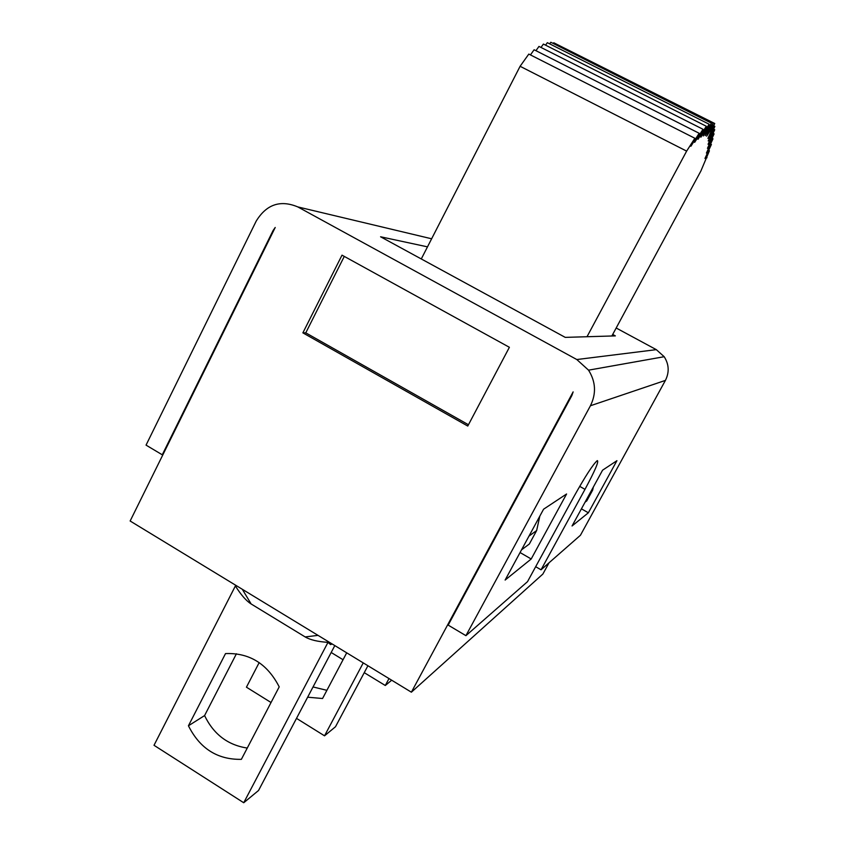 <?xml version="1.0" encoding="UTF-8"?>
<svg xmlns="http://www.w3.org/2000/svg" width="845" height="845" viewBox="0 0 845 845"><rect width="100%" height="100%" fill="white"/><g stroke="black" fill="none" stroke-linecap="round" stroke-linejoin="round"><path stroke-width="1.27" d="M332.159 643.974L330.585 644.608L327.987 642.358L243.73 802.75L154.012 745.29L235.375 585.976C241.036 594.922 246.296 600.922 251.145 603.974L242.325 589.292M327.987 642.358C317.752 641.693 310.147 639.887 305.161 636.929L251.145 603.974M318.037 635.377L305.161 636.929M243.73 802.75L258.549 790.476L334.81 645.591M388.996 678.567L385.288 685.496L391.689 680.204M367.924 665.744L335.497 726.742L324.533 735.826L363.244 662.892M259.183 662.586L246.434 687.186L271.044 702.512M331.177 652.488L343.049 659.734M364.248 672.662L385.288 685.496M296.5 718.366L324.533 735.826M346.703 652.826L322.568 698.509L307.643 697.199M313.041 686.953L326.888 690.323M225.52 653.586C249.455 652.667 267.358 663.758 279.209 686.869L241.364 759.349C217.524 759.771 199.885 748.585 188.435 725.781L225.52 653.586M236.431 653.755L204.585 715.578L188.435 725.781M204.585 715.578C213.595 734.273 227.823 745.1 247.258 748.057M611.864 335.993L700.875 171.039L709.42 150.769L704.962 158.459L711.416 144.432L706.42 153.072L712.979 138.781L707.455 148.329L714.088 133.869L708.057 144.273L714.722 129.739L708.205 140.957L714.859 126.423L707.909 138.422L714.733 123.497L556.327 44.056M714.859 126.423L713.666 125.82M714.722 129.739L713.602 129.169M714.088 133.869L713.064 133.352M712.979 138.781L712.05 138.305M711.416 144.432L710.582 144.009M709.42 150.769L708.68 150.389M707.011 157.74L706.367 157.413M520.097 66.29L528.812 54.08L694.854 138.263L686.636 151.118L520.097 66.29L421.285 258.95M714.733 123.497L706.663 136.193L713.222 123.064L705.216 135.644L711.448 123.159L703.293 135.982L709.145 124.226L700.885 137.196L706.325 126.264L698.012 139.319L702.998 129.274L694.664 142.351L699.164 133.278L690.872 146.28L694.854 138.263M530.438 54.914L534.103 49.76L699.164 133.278M535.941 50.689L538.973 46.422L702.998 129.274M540.99 47.447L543.398 44.067L706.325 126.264M545.574 45.165L547.338 42.672L709.145 124.226M549.672 43.845L550.803 42.25L711.448 123.159M553.253 43.486L553.771 42.768L713.222 123.064M587.011 336.732L686.636 151.118M549.018 562.812L542.86 574.061L411.378 692.192L130.141 521.006L275.216 227.474L273.136 230.442L162.261 454.79L162.927 454.663M302.88 332.856L467.771 426.049L509.387 347.295L342.014 255.158L302.88 332.856L305.774 332.835L344.285 256.405M616.174 327.997L656.311 349.65L576.808 359.537L588.543 370.163C595.778 381.708 596.412 393.569 590.433 405.748L465.922 635.672L448.177 625.11L571.875 395.502L573.132 391.89L411.378 692.192M162.261 454.79L146.048 445.125L256.204 221.094C266.471 204.374 280.329 199.642 297.789 206.909L431.626 238.786M576.808 359.537L297.789 206.909M612.699 334.44L615.361 335.887L565.252 337.377L380.577 236.78L427.486 246.856M465.922 635.672L527.512 581.666L573.523 497.314C585.152 476.453 593.074 464.222 597.288 460.609C599.116 461.095 595.017 470.676 584.994 489.35L541.043 569.805L580.441 535.255L665.416 380.398C669.451 372.275 669.05 364.385 664.191 356.706L656.311 349.65M505.13 580.061L543.578 509.208L566.583 493.987L531.199 558.989L505.13 580.061M531.199 558.989L520.066 552.545M588.363 512.788L572.054 525.97L602.569 470.19L616.913 460.694L588.363 512.788L581.423 508.848M541.043 569.805L535.677 566.699M468.457 424.75L305.774 332.835M521.513 549.863L529.35 543.99L536.649 530.544L539.818 516.147M591.014 491.304L592.651 490.132L593.327 487.079M585.067 502.173L586.747 500.916L592.651 490.132M529.002 536.068L536.649 530.544M273.136 230.442L273.695 230.548M590.433 405.748L665.416 380.398M584.994 489.35L579.691 486.361M664.191 356.706L588.543 370.163"/></g></svg>
